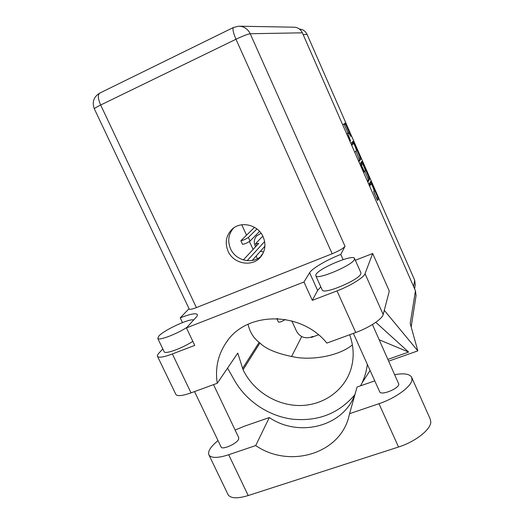 <?xml version="1.0" encoding="UTF-8"?>
<svg xmlns="http://www.w3.org/2000/svg" width="524" height="524" viewBox="0 0 524 524"><rect width="100%" height="100%" fill="white"/><g stroke="black" fill="none" stroke-linecap="round" stroke-linejoin="round"><path stroke-width="0.79" d="M261.096 233.291L256.649 235.898C253.944 239.186 253.577 242.828 255.542 246.817M260.428 251.238L263.611 252.037M369.21 185.299L369.689 184.52L371.018 183.97C371.634 183.603 374.47 190.278 373.966 190.919L374.136 192.983L376.998 199.5L377.686 200.522L378.328 199.159L377.889 197.62L370.606 181.461L368.857 184.487M371.018 183.97L369.662 186.321M376.756 202.513L372.728 193.317M358.894 161.752L360.82 159.185L353.713 142.41L352.999 141.277L350.897 143.511M299.44 29.062C302.964 29.377 305.512 31.171 307.103 34.453L414.687 280.196L415.25 284.886M347.17 133.443L348.467 132.873C348.951 132.952 349.731 134.177 350.805 136.541L345.028 123.101L342.768 124.967M348.467 132.873L348.159 133.142C347.929 133.725 348.355 135.31 349.442 137.904L350.51 140.773L346.914 134.426M361.652 164.097L361.206 163.082L362.523 162.525L361.829 161.431L359.903 164.058M362.523 162.525L369.597 179.228L367.855 182.195M363.8 172.94L363.617 171.034L361.691 166.645L360.984 165.538L360.715 165.905M241.747 224.776L246.516 235.132M249.457 241.531L253.099 249.444M256.138 256.053L257.382 258.764M291.803 320.904L296.512 331.168C299.793 336.821 304.536 338.838 310.745 337.22L312.972 336.395L313.149 336.788M347.137 133.45L348.421 132.9M346.744 134.039L347.091 133.476M348.047 133.05L343.993 123.952M358.554 160.986L359.497 159.741L355.953 151.089M352.711 143.687L352.049 142.279M354.814 152.445L356.241 150.742C356.444 150.119 356.006 148.528 354.938 145.973L353.608 143.301L351.709 145.364M352.292 143.871L353.595 143.307L352.285 143.871M351.447 144.768L352.272 143.877M364.835 171.361L367.855 178.258L369.171 177.708M367.422 181.212L368.274 179.778L367.855 178.258M365.163 170.857C365.719 170.3 362.805 163.488 362.182 163.874L361.488 164.818L361.907 166.337L364.527 171.813L365.163 170.857M362.182 163.874L360.8 164.477L362.13 163.914M360.355 165.093L360.8 164.477M361.206 163.082L360.971 162.591M370.455 184.199L369.833 182.784M377.018 199.546L373.691 191.588M394.854 374.667C403.84 373.049 409.408 373.867 411.563 377.116L411.988 379.749C411.563 386.457 395.607 398.214 378.976 403.696L349.574 413.685L357.067 387.026L374.778 380.869M411.792 377.627L430.23 419.089L430.813 422.075C430.761 429.562 415.172 441.824 398.535 447.011L248.212 495.54C237.7 498.704 231.038 498.527 228.241 495.003L227.737 493.955M193.631 319.994C189.865 318.16 164.484 329.819 158.896 335.963L157.783 338.484C158.975 340.796 176.372 334.227 186.852 327.441M164.058 351.539L164.228 351.892C165.518 354.362 182.359 348.198 192.825 341.353M315.972 274.465L315.815 275.827C317.164 280.268 352.79 265.157 354.44 259.406L354.473 258.339C352.835 254.055 318.834 268.34 315.972 274.465M322.142 289.811L322.26 290.067C323.786 294.894 359.366 279.901 360.839 273.77L360.833 272.618L354.558 258.529M263.113 236.769C257.991 224.554 240.568 220.591 231.818 229.525C225.982 235.728 224.737 242.953 228.078 251.199C233.553 264.201 252.758 267.476 260.9 256.649C265.367 250.675 266.107 244.046 263.113 236.769M261.548 255.804C252.817 264.731 235.662 260.795 230.56 248.808C227.383 241.092 228.379 234.182 233.547 228.084M372.426 324.513L398.862 384.262C398.626 388.756 381.19 395.712 379.749 391.906L379.664 391.71M213.53 384.629L238.741 437.645L238.584 439.374C236.606 443.769 222.51 450.044 221.154 447.129L221.023 446.854M162.8 348.925L158.962 353.084C157.488 354.683 157.036 355.842 157.6 356.549C159.165 357.905 164.084 357.041 172.37 353.962L191.031 392.876C182.732 395.797 177.708 396.38 175.959 394.631L175.684 394.061M337.017 290.892C350.379 285.855 363.905 277.478 365.031 273.692L372.688 253.492L389.306 291.062L383.188 314.511C382.363 318.933 369.125 327.71 355.757 332.511L337.017 290.892L312.304 300.357L303.966 282.01L186.433 327.906L194.745 345.388L172.37 353.962M372.688 253.492L355.338 260.277M312.304 300.357L317.636 290.434L320.812 286.87M355.757 332.511L326.884 343.089C300.717 310.706 246.26 311.217 226.25 342.46C217.991 354.696 214.991 368.293 217.263 383.26L191.031 392.876M388.009 359.359L408.628 352.069L375.787 322.312M239.737 26.22L293.682 27.189C297.658 27.268 300.553 29.148 302.374 32.822L415.46 290.787L410.2 323.472L417.838 350.864L388.788 361.108M417.838 350.864L384.282 310.339M349.665 334.744C353.785 346.181 354.263 357.453 351.106 368.569C344.687 390.478 323.223 405.53 299.715 405.524C276.194 405.537 253 390.806 243.077 369.708L237.772 353.104L217.263 383.26M415.46 290.787L416.063 295.588M343.109 259.616L340.783 254.422L345.021 246.28C343.397 248.369 339.113 250.865 332.17 253.767L196.402 307.588C192.321 309.167 189.937 309.684 189.249 309.147L189.177 309.003M182.483 322.568L180.236 317.845L189.04 308.708M301.706 336.572L291.482 356.706M318.487 334.81L311.315 337.463L311.577 336.912M186.433 327.906L196.015 317.374C197.293 315.959 197.679 314.95 197.194 314.341C195.413 312.992 189.76 314.158 180.236 317.845M340.783 254.422C326.688 259.93 312.062 268.458 309.612 272.735L303.966 282.01M248.003 324.264C249.941 332.242 253.655 338.268 259.151 342.342L259.93 343.004C266.369 349.488 278.807 354.335 297.252 357.558C315.795 359.968 339.663 355.292 352.403 344.936M227.56 368.123L234.595 380.548C246.352 401.188 268.563 416.082 292.405 419.174C317.963 421.63 338.714 413.56 354.669 394.958M360.61 385.795L362.071 382.848C364.763 377.018 366.518 370.868 367.35 364.396M379.265 339.801L408.628 352.069M235.112 430.021L243.974 426.359L269.31 417.549L255.712 445.557L228.687 454.734C218.194 458.1 211.663 458.271 209.102 455.258C207.347 451.826 210.314 446.933 218.017 440.579M255.712 445.557C289.405 468.823 340.24 453.895 349.023 415.984L349.574 413.685M269.31 417.549C299.459 438.156 344.74 426.189 355.351 393.111M259.563 231.398L250.053 241.073C247.204 242.933 244.701 244.033 242.56 244.367L242.547 244.335M256.93 228.955L248.383 237.438C245.52 239.285 243.025 240.385 240.883 240.732L254.533 227.337M261.45 255.902L261.116 255.574L262.989 253.426M264.915 246.201L252.188 260.487M243.339 259.924L258.712 243.418L255.574 243.706L261.961 236.953L262.996 236.527M264.62 241.538L247.171 260.67M256.524 245.769L255.574 243.706M285.259 319.47C282.24 321.481 279.947 322.345 278.395 322.057L278.368 322.005M277.681 318.631L276.855 318.592M307.103 34.453L303.134 34.564M413.6 286.549L414.687 280.196M346.829 133.725L348.159 133.142M344.451 124.836L345.768 124.26M359.497 159.741L360.82 159.185M352.397 142.98L353.713 142.41M359.084 158.248L360.407 157.685M368.274 179.778L369.597 179.228M360.433 165.263L361.488 164.818M369.623 184.579L370.946 184.029M369.964 183.073L371.28 182.522M376.573 198.157L377.889 197.62M377.07 199.67L378.328 199.159M332.17 253.767L235.977 39.254L100.66 105.016L196.402 307.588M302.374 32.822L250.223 33.733L345.021 246.28M259.151 342.342L242.527 368.529M259.93 343.004L243.077 369.708M365.031 273.692L383.188 314.511M94.372 108.92L94.333 108.841C94.517 108.278 96.626 107.001 100.66 105.016C97.949 98.728 97.641 94.752 99.743 93.095C93.685 96.816 91.883 102.062 94.333 108.841L189.249 309.147M235.977 39.254C242.998 35.933 247.741 34.093 250.223 33.733C247.76 28.82 243.902 26.305 238.649 26.2L233.534 27.458C232.348 28.696 233.16 32.632 235.977 39.254M317.636 290.434L309.612 272.735M228.687 454.734L248.212 495.54M378.976 403.696L398.535 447.011M250.053 241.073L248.383 237.438M256.976 235.558L256.649 235.898M415.29 284.643L414.602 288.829M157.783 338.484L164.228 351.892M315.815 275.827L322.26 290.067M232.728 228.719L231.818 229.525M379.749 391.906L353.373 333.382M221.154 447.129L194.548 391.585M362.077 382.841L370.088 370.475M227.947 340.168L226.25 342.46M233.534 27.458L99.743 93.095M416.102 295.346L411.176 326.969M197.378 314.741L197.194 314.341M157.6 356.549L175.959 394.631M209.102 455.258L228.241 495.003M242.56 244.367L240.883 240.732M278.395 322.057L276.796 318.592"/></g></svg>
